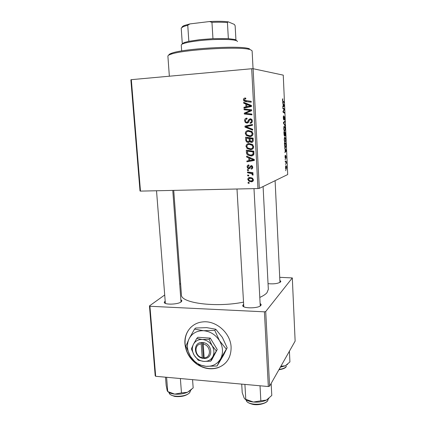 <?xml version="1.0" encoding="UTF-8"?>
<svg xmlns="http://www.w3.org/2000/svg" width="426" height="426" viewBox="0 0 426 426"><rect width="100%" height="100%" fill="white"/><g stroke="black" fill="none" stroke-linecap="round" stroke-linejoin="round"><path stroke-width="0.64" d="M197.249 364.422C203.958 368.719 210.785 369.843 217.739 367.798C226.738 364.326 231.196 357.419 231.1 347.078C230.615 332.999 215.86 320.128 202.59 321.934C191.727 322.903 183.957 332.775 184.948 343.851C185.805 352.153 189.746 358.905 196.78 364.102M191.237 326.96C186.764 331.375 184.719 336.955 185.102 343.702C185.858 351.407 189.378 357.845 195.667 363.011M198.095 364.72C204.624 368.639 211.216 369.614 217.872 367.627C221.499 366.424 224.507 364.347 226.888 361.402M180.848 299.6L181.918 300.772L181.247 301.805C178.228 304.558 164.303 305 164.244 302.353L165.123 300.985M156.523 190.757L165.368 303.387M279.882 280.367L280.846 281.405L280.633 281.89C278.146 283.594 273.95 284.185 268.045 283.668M260.11 303.328L261.213 304.675L260.893 305.389C258.758 308.541 242.708 308.69 242.692 305.58L243.635 304.116M243.763 306.395L243.88 306.773M248.736 154.707L248.31 154.75M259.796 297.412C263.172 295.91 265.558 294.35 266.958 292.737L268.332 289.345L263.092 186.54M247.399 170.416L247.357 169.617L248.427 169.75L248.47 170.57L247.399 170.416L248.443 170.049M247.698 175.816L247.65 175.017L248.72 175.15L248.763 175.97L247.698 175.816L248.736 175.416M245.988 146.4C246.207 144.59 247.234 143.647 249.072 143.562L252.453 144.478L253.71 146.752C253.475 148.621 252.41 149.569 250.515 149.606L247.139 148.562L245.988 146.4L246.862 146.203M246.665 157.024L246.617 156.15L254.285 159.462L254.338 160.453L246.926 161.795L246.883 160.985L248.901 160.65L248.752 157.892L246.665 157.024L247.863 156.688M245.754 140.346L245.584 137.209L253.156 138.152L253.198 141.262L251.553 142.422L250.089 141.98L249.663 141.432L248.204 142.486L246.51 141.895L245.754 140.346L246.627 140.181M245.03 127.145L244.971 126.096L252.432 124.451L252.48 125.281L246.079 126.692L252.687 129.28L252.735 130.164L245.03 127.145L246.276 126.762M245.009 98.044L245.701 98.065L245.845 98.891L245.184 98.864L244.316 99.79L244.561 100.382L251.212 101.351L251.255 102.192L245.653 101.601L243.89 100.919L243.432 99.801C243.443 98.715 243.97 98.129 245.009 98.044L245.701 98.071M244.077 109.759L244.034 108.923L251.66 109.775L251.702 110.648L245.419 113.348L251.883 114.035L251.926 114.876L244.311 114.019L244.263 113.151L250.531 110.435L244.077 109.759L245.349 109.732L245.312 109.067M140.479 191.109L140.01 190.992L130.867 79.79L131.325 79.662L140.479 191.109L257.959 188.542L251.686 68.74L253.092 68.708L259.317 188.377L257.959 188.542M131.325 79.662L251.686 68.74M243.72 103.198L243.672 102.299L251.431 105.472L251.484 106.489L243.986 108.103L243.944 107.272L245.983 106.862L245.829 104.029L243.72 103.198L244.993 103.22L244.971 102.836M244.583 120.75C244.577 119.088 245.381 118.22 246.989 118.14L247.128 118.955L246.031 119.237L245.461 120.75L245.94 121.953L246.808 122.278L247.453 122.022L248.619 119.802L250.216 118.763L251.734 119.301L252.341 120.862C252.33 122.299 251.644 123.119 250.275 123.311L250.163 122.491C251.031 122.353 251.462 121.82 251.457 120.888L251.068 119.86L250.312 119.589L249.652 119.935L248.944 121.405C248.614 122.443 247.937 123.007 246.926 123.093L245.333 122.523L244.583 120.75L245.461 120.675M245.275 133.391C245.493 131.57 246.526 130.606 248.369 130.51L251.755 131.41L253.023 133.689C252.788 135.569 251.718 136.538 249.812 136.581L246.319 135.468L245.275 133.391L246.153 133.258M248.837 164.942L249.077 165.741L247.788 166.939L248.204 167.828L249.141 167.78L251.111 165.57L252.08 165.852L252.746 167.2C252.778 168.329 252.261 168.957 251.196 169.09L251.058 168.286L252.07 167.189L251.718 166.507L250.839 166.465L249.742 168.329L248.779 168.765L247.873 168.494L247.112 166.923C247.091 165.703 247.671 165.043 248.837 164.942M246.42 152.497L246.292 150.197L253.848 151.187L253.907 154.132C253.385 155.399 252.426 156.012 251.026 155.975L247.586 154.947L246.665 153.738L246.42 152.497L247.282 152.279M247.799 179.415C247.889 178.148 248.571 177.493 249.844 177.456L252.394 178.116L253.427 179.889C253.294 181.172 252.57 181.811 251.265 181.811L248.917 181.21L247.799 179.415L248.491 179.133M247.527 172.732L247.485 171.923L252.943 172.7L252.985 173.515L251.857 173.345L253.145 174.607L252.975 175.161L252.112 174.862L252.261 174.458L251.718 173.696L247.527 172.732L248.747 172.104M248.097 183.191L248.054 182.392L249.125 182.53L249.167 183.345L248.097 183.191L249.135 182.743M285.207 142.188C284.744 142.316 284.419 141.427 284.227 139.526L284.573 137.252L285.441 137.875L285.745 139.771L285.095 142.193M285.09 149.212L284.621 147.779L286.203 150.383L286.24 151.209L284.84 152.567L285.191 151.534L285.09 149.212M282.454 100.137L282.859 98.843L282.63 100.19L282.949 101.116L284.035 101.952L284.067 102.65L282.944 101.798L282.454 100.137M283.78 119.876L283.247 117.826L283.657 115.723L283.423 117.858L283.732 119.189L284.211 116.431L284.781 118.194L284.414 120.164L284.611 118.183L284.302 117.091L283.78 119.876M285.106 125.936L283.514 123.236L283.471 122.353L284.893 121.176L284.925 121.868L283.711 122.88L285.074 125.201L285.106 125.936M284.712 131.256C284.254 131.352 283.924 130.436 283.732 128.514L284.067 126.277L284.951 126.959L285.26 128.876L284.648 131.261M285.867 170.778L285.628 170.043L285.867 170.778M259.317 188.377L287.694 174.548L283.253 75.136L253.092 68.708M284.557 136.214L284.02 134.403L283.897 131.746L285.404 132.598L285.313 136.091L284.818 135.33L284.557 136.214M283.045 103.843L282.566 102.256L284.19 105.382L284.227 106.228L282.789 107.15L282.757 106.447L283.152 106.223L283.045 103.843M283.785 109.242L282.848 108.545L282.816 107.842L284.35 108.96L284.382 109.684L283.215 111.633L284.504 112.507L284.536 113.204L283.013 112.144L282.981 111.41L284.147 109.45L283.785 109.242M285.015 156.922L285.319 155.165L285.377 157.716L285.755 155.618L286.118 156.928L285.873 158.584L285.809 156.283L285.447 158.371L285.015 156.922M284.563 145.74L284.392 142.742L285.894 143.471L285.984 145.937L285.479 147.534C285.111 147.684 284.808 147.082 284.563 145.74M286.235 169.34C285.889 169.532 285.638 168.925 285.495 167.519L285.835 165.73C286.197 165.517 286.453 166.135 286.597 167.578L286.054 169.346M285.585 164.532L285.345 163.781L285.585 164.532M285.692 162.024L285.255 161.843L285.223 161.156L286.309 161.55L286.378 163.616L285.692 162.024M285.383 159.958L285.138 159.202L285.383 159.958M155.682 376.291L155.202 375.801L149.457 305.916L149.931 306.267L155.682 376.291L268.321 386.536L264.413 311.827L265.717 311.534L269.599 386.169L268.321 386.536M149.931 306.267L264.413 311.827M265.717 311.534L292.311 277.922L295.133 341.104L269.599 386.169M279.738 277.321L292.311 277.922M180.603 283.594L179.713 284.227M164.66 295.016L149.457 305.916M181.417 294.696L181.428 294.813C180.512 303.04 215.828 307.801 243.518 302.14M260.164 305.996L260.233 305.607M180.97 302.007L181.007 301.714M279.962 282.406L275.105 180.683M284.307 132.656L285.404 132.598M285.26 133.189L284.797 132.928L285.175 135.479L285.26 133.189M284.845 135.495L285.148 135.479M284.685 135.159L284.957 135.143M284.616 132.832L284.105 132.545L284.531 135.527L284.616 132.832M284.163 135.543L284.531 135.527M284.605 126.975L284.951 126.959M283.732 128.546L283.908 128.535C284.073 129.994 284.339 130.67 284.701 130.569L285.26 128.876M285.09 128.881L284.866 127.512L284.291 126.831L283.908 128.535M283.838 126.857L284.291 126.831M284.105 130.601L284.648 130.574M283.988 121.921L284.925 121.868M284.685 125.223L285.074 125.201M283.279 116.436L283.657 116.41M283.412 119.205L283.732 119.189M284.035 117.075L284.35 117.059M282.576 98.864L282.859 98.843M282.449 99.498L282.779 99.476M283.221 102.011L284.035 101.952M283.854 105.403L284.19 105.382M282.997 106.308L284.227 106.228M283.716 105.153L283.237 104.226L283.322 106.122L284.041 105.707L283.716 105.153M283.482 109.013L284.35 108.96M283.95 109.711L284.382 109.684M283.002 111.905L283.615 111.868M283.615 112.565L284.504 112.507M285.031 155.852L285.367 155.836M285.143 158.019L285.569 158.003M285.803 150.399L286.203 150.383M285.505 151.241L286.24 151.209M285.745 150.303L285.276 149.531L285.356 151.384L286.059 150.751L285.745 150.303M284.627 143.53L285.894 143.471M284.467 144.409L284.643 144.398C284.76 146.198 285.037 147.013 285.457 146.853L285.984 145.937M285.809 145.926L285.75 144.073L284.6 143.519L284.643 144.398M285.069 137.896L285.441 137.875M284.233 139.542L284.403 139.536C284.568 140.974 284.829 141.629 285.191 141.501L285.745 139.771M285.574 139.787L285.356 138.439L284.781 137.806L284.403 139.536M284.339 137.827L284.781 137.806M286.464 167.604L285.883 166.401L285.622 167.466L286.203 168.664L286.464 167.604M285.537 166.412L285.883 166.401M285.244 161.587L286.309 161.55M251.915 114.674L244.311 114.019M245.578 113.966L245.546 113.353M245.546 113.305L244.263 113.151M245.53 113.103L249.748 111.175L248.507 111.213M249.748 111.175L251.691 110.43M245.349 109.732L250.531 110.435M245.248 107.831L245.216 107.261L243.944 107.272M245.216 107.261L247.24 106.857L245.983 106.862M247.112 104.429L247.091 104.045L245.829 104.029M247.091 104.045L244.993 103.22M251.446 105.808L247.991 104.434L246.734 104.423L246.856 106.686L250.621 105.925L246.734 104.423M246.856 106.686L251.457 105.983M251.452 105.925L250.621 105.925M251.249 102.086L245.653 101.601M246.915 101.633L244.918 100.611M244.322 99.828L243.432 99.801M244.87 98.928L245.727 98.198M246.09 119.2L247.021 118.327M247.453 122.022L248.699 121.911L246.808 122.278M249.833 119.743L248.619 119.802M249.86 119.706L250.845 118.811M250.6 123.268L250.11 123.316M251.308 122.992L251.223 122.395M252.123 122.118L250.163 122.491M252.341 120.814L251.457 120.888M251.936 119.541L250.312 119.589M247.639 122.949L246.425 122.241M246.271 126.66L246.233 125.958L244.971 126.096M246.233 125.958L252.442 124.589M252.703 129.509L246.292 126.996M246.787 131.932L248.651 130.505M247.65 135.335L251.042 136.373L249.812 136.581M251.079 135.559L252.799 134.898M252.032 131.634L249.04 131.24M251.212 132.087L248.379 131.33C247.059 131.4 246.319 132.087 246.153 133.402L246.899 134.85L249.854 135.761C251.196 135.724 251.958 135.037 252.139 133.711L251.212 132.087L252.314 131.922M249.615 131.16L248.379 131.33M253.012 133.572L252.139 133.711M246.894 138.077L246.856 137.369M252.293 142.273L251.553 142.422M252.496 142.172L251.17 141.597M250.467 141.272L249.663 141.432M248.805 142.364L248.204 142.486M249.072 142.225L247.719 141.624M250.307 138.509L247.756 137.923L246.51 138.146L246.675 140.474L247.149 141.325L248.177 141.672C248.949 141.549 249.279 141.059 249.157 140.191L249.061 138.466L246.51 138.146M249.412 141.427L250.248 140.99M252.693 141.368L253.209 141.224M253.182 138.599L249.95 138.578L250.403 141.214L251.473 141.613L252.389 140.271L252.314 138.871L249.95 138.578M253.188 138.706L252.314 138.871M253.262 140.101L252.389 140.271M250.291 138.242L249.061 138.466M250.03 140.026L249.157 140.191M249.897 167.546L250.259 167.434M250.28 167.386L249.141 167.78M250.887 166.444L251.377 165.576M252.192 168.733L251.196 169.09M252.384 168.542L252.267 167.865L252.719 167.764M252.725 166.96L252.07 167.189M252.277 166.028L251.276 166.369M249.567 168.494L248.779 168.765M249.742 168.329L248.917 167.919M247.794 166.694L247.112 166.923M248.385 165.879L248.901 164.942M254.327 160.298L246.926 161.795M248.161 161.417L248.129 160.778M249.758 160.389L248.901 160.65M250.009 158.195L249.977 157.599M249.892 157.561L248.752 157.892M251.92 159.292L249.647 158.302L249.764 160.501L253.486 159.878L251.92 159.292L253.076 158.941M250.813 157.961L249.647 158.302M254.295 159.628L253.486 159.878M247.597 151.038L247.559 150.362M252.703 155.596L251.026 155.975M252.24 155.634L249.311 154.942M247.527 153.514L246.665 153.738M252.41 154.819L253.864 154.292M253.864 151.534L248.454 150.825L247.218 151.129L248.188 154.361L251.031 155.165L252.996 154.1L253.007 151.89L247.218 151.129M253.875 151.667L253.007 151.89M253.949 153.839L252.996 154.1M247.405 145.048L249.024 143.567M252.075 149.281L250.515 149.606M251.729 149.302L248.656 148.482M251.782 148.493L253.566 147.763M252.416 144.451L249.295 144.334M251.91 145.149L249.082 144.377C247.767 144.435 247.027 145.117 246.862 146.416L247.687 147.928L250.552 148.786C251.894 148.759 252.65 148.083 252.831 146.768L251.91 145.149L252.938 144.92M250.307 144.116L249.082 144.377M253.694 146.565L252.831 146.768M249.045 178.446L249.604 177.466M252.884 181.263L251.265 181.811M252.464 181.295L250.685 180.986M252.549 180.502L253.411 180.278M251.777 177.786L249.897 178.254M252.746 179.873L252.07 178.792L249.966 178.249L248.47 179.399L249.157 180.448L251.223 181.013L253.395 179.602M251.18 177.759L249.966 178.249M252.959 172.924L251.857 173.345M253.119 174.468L252.112 174.862M252.985 174.175L252.261 174.458M252.607 173.057L248.757 172.28M253.049 68.708L252.117 50.843L250.483 49.693L248.885 49.294C237.261 46.343 182.461 49.789 171.034 54.193C168.925 54.895 167.876 55.545 167.892 56.141L167.897 56.184M168.829 55.108C168.76 54.501 169.788 53.836 171.912 53.122C183.116 48.772 236.473 45.417 247.873 48.346L249.444 48.74M289.419 351.189L289.914 361.935L285.34 365.79L280.883 366.253M280.361 367.175L285.34 365.79L287.619 364.294M192.568 379.646L193.17 387.921L187.499 392.277L191.439 389.636M180.379 378.538L181.465 392.921L174.713 394.119L167.732 391.558L167.248 390.855L166.156 385.333L165.512 377.186M167.935 391.675C169.271 392.953 171.534 393.768 174.713 394.119C179.293 394.492 183.553 393.88 187.499 392.277L181.465 392.921M166.598 377.287L167.732 391.558M271.165 383.405L271.788 395.45L266.468 400.073L268.897 398.443M260.025 385.78L260.845 400.818L253.39 402.032L245.781 399.322C245.285 399.471 244.726 398.986 244.098 397.879L242.218 392.618L241.712 384.114M245.222 399.226C247.016 400.696 249.742 401.633 253.39 402.032C258.385 402.442 262.741 401.793 266.468 400.073L260.845 400.818M244.907 384.406L245.781 399.322M182.056 27.248C182.11 26.678 182.908 26.082 184.447 25.459L189.969 23.904L187.754 25.251L183.585 26.508L181.21 28.047L182.291 43.702L184.362 42.509L188.835 41.322L199.698 39.677L212.957 38.654L228.352 38.659L234.156 39.378C235.722 39.746 236.473 40.182 236.409 40.683M237.474 41.567C237.458 41.088 236.686 40.672 235.157 40.316C229.816 38.984 213.016 39.107 199.4 40.651C191.956 41.492 186.657 42.467 183.489 43.569C181.993 44.112 181.247 44.623 181.258 45.103L181.263 45.135M212.957 38.654L211.956 22.349L209.539 21.54C217.02 21.156 223.213 21.241 228.128 21.795L234.369 24.42L235.141 25.757L235.967 40.534M189.969 23.904L209.539 21.54M188.835 41.322L187.754 25.251M228.128 21.795L227.425 22.551C223.117 22.179 217.958 22.109 211.956 22.349M228.352 38.659L227.425 22.551M204.15 357.856L203.202 344.027L203.49 342.568L201.535 342.499C192.754 342.637 193.793 356.913 202.632 358.298L204.586 358.516L204.15 357.856C211.722 357.723 210.902 345.316 203.202 344.027M204.586 358.452C213.41 358.458 212.457 343.963 203.495 342.632M196.732 338.446L193.399 344.352L191.37 348.921L194.176 355.252L198.266 360.226L203.814 361.413L210.641 361.205L211.727 359.933L217.239 349.496L210.263 338.1L197.888 337.285L196.732 338.446L202.302 339.501C198.244 339.378 195.278 340.997 193.399 344.352C191.775 347.856 192.03 351.487 194.176 355.252C196.546 358.889 199.762 360.944 203.814 361.413C207.861 361.599 210.859 360.018 212.803 356.674L217.239 349.496M210.641 361.205L212.803 356.674C214.491 353.154 214.246 349.48 212.068 345.656L209.166 339.266L210.263 338.1M216.174 350.72L212.068 345.656C209.651 341.966 206.392 339.916 202.302 339.501L209.166 339.266M226.169 348.969L219.512 340.699C215.551 334.687 210.242 331.359 203.575 330.714C196.977 330.56 192.163 333.212 189.139 338.675C186.524 344.362 186.95 350.247 190.417 356.322C194.24 362.207 199.443 365.54 206.014 366.317C212.59 366.642 217.473 364.086 220.673 358.655C223.448 352.925 223.064 346.94 219.512 340.699L214.747 330.326L215.79 329.234L222.393 337.461L227.159 347.781L223.522 355.188L217.084 365.982L220.673 358.655L227.159 347.781M214.747 330.326L203.575 330.714L194.538 329.101L189.139 338.675L185.906 346.098L190.417 356.322L197.036 364.347L206.014 366.317L217.084 365.982M194.538 329.101L195.667 328.02L206.658 327.637L215.79 329.234M201.535 342.499L201.237 343.894L202.196 357.707L202.632 358.298M201.237 343.894C193.702 344.133 194.586 356.381 202.196 357.707M202.323 342.488L203.362 357.547L204.134 357.611M203.362 357.547L202.632 358.362M283.487 122.64L284.083 122.603M283.625 123.428L284.035 123.407M282.582 101.143L282.949 101.116M283.412 110.638L283.87 110.606M283.045 111.292L283.487 111.266M249.966 110.27L248.725 110.297M250.28 105.376L249.04 105.371M249.987 106.266L248.741 106.266M249.237 120.734L248.129 120.824M250.664 166.635L249.609 166.997M253.933 152.838L253.065 153.072M250.925 172.615L249.711 173.073M279.089 369.422C282.944 368.9 285.383 367.851 286.405 366.269L286.4 366.333M189.458 392.964C186.018 395.94 181.119 397.101 174.766 396.441C170.496 395.04 168.696 393.794 169.372 392.713C169.207 397.57 186.205 397.421 189.719 392.506L190.465 390.567M267.682 400.653C267.017 402.815 259.343 405.674 253.039 404.428C246.249 402.676 246.579 401.004 246.143 399.892C246.239 405.467 265.473 405.802 267.885 400.222L268.231 399.002L267.885 400.286M165.304 303.2L164.244 302.353M243.773 306.496L242.692 305.58M173.733 190.379L181.428 294.813M260.233 305.703L261.213 304.675M279.973 282.316L280.846 281.405M181.007 301.789L181.918 300.772M284.935 131.112L284.414 131.139M284.142 126.932L283.817 126.948M283.567 116.474L283.269 116.49M284.302 117.091L284.03 117.107M283.327 111.49L282.986 111.511M285.67 147.396L285.138 147.417M285.409 142.044L284.882 142.071M284.648 137.902L284.323 137.917M286.347 169.25L285.937 169.26M243.89 100.919L245.163 100.957M251.068 119.86L252.08 119.781M245.333 122.523L246.59 122.411M246.319 135.468L247.522 135.276M251.42 132.262L252.464 132.108M250.089 141.98L251.313 141.736M246.51 141.895L247.751 141.65M251.718 166.507L252.464 166.252M247.873 168.494L249.103 168.068M247.586 154.947L248.646 154.659M247.139 148.562L248.257 148.301M252.006 145.229L253.017 145.005M248.917 181.21L249.892 180.8M252.07 178.792L252.826 178.478M251.718 173.696L252.187 173.515M167.892 56.141L169.351 76.211M171.912 53.122L171.034 54.193M247.873 48.346L248.885 49.294M286.219 366.653C285.425 368.091 282.981 369.124 278.897 369.763M181.007 301.736L172.78 190.401M190.465 390.828L189.708 392.655M237 189L243.768 306.411M253.992 188.627L260.233 305.628M234.156 39.378L235.157 40.316M181.258 45.103L181.662 50.939M184.362 42.509L183.489 43.569M184.447 25.459L183.585 26.508"/></g></svg>
